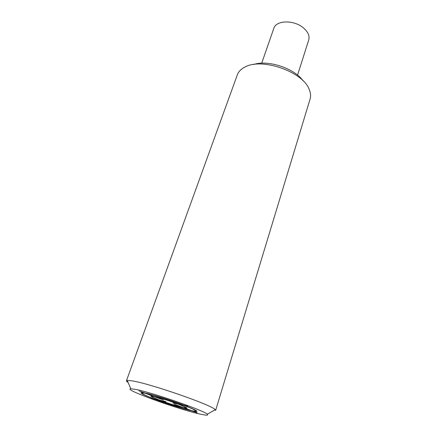 <?xml version="1.0" encoding="UTF-8"?>
<svg xmlns="http://www.w3.org/2000/svg" width="437" height="437" viewBox="0 0 437 437"><rect width="100%" height="100%" fill="white"/><g stroke="black" fill="none" stroke-linecap="round" stroke-linejoin="round"><path stroke-width="0.66" d="M303.212 80.971C294.653 68.412 268.045 59.558 253.662 64.49M126.435 380.807L237.318 74.874C238.345 72.045 240.437 69.691 243.584 67.806L244.359 67.374C260.905 57.056 303.256 71.624 309.298 89.667C310.691 93.059 310.953 96.2 310.084 99.079L215.61 410.469L215.217 409.72C212.682 405.307 149.279 383.265 131.761 380.813L127.2 380.436L126.435 380.807C126.315 381.173 126.877 381.758 128.123 382.555M207.275 414.227C208.558 415.44 206.433 415.45 200.905 414.26C179.94 409.939 122.12 389.105 130.86 388.804L134.869 389.269C150.17 391.809 204.549 410.605 207.275 414.227L215.217 409.72M261.708 63.196L273.819 28.329C275.966 20.178 293.877 19.681 303.354 27.842C308.036 31.857 309.828 35.889 308.735 39.942L297.548 75.12M177.231 403.744L172.965 403.072L178.389 404.181C185.84 407.137 187.478 408.251 183.305 407.535L174.177 404.203L182.59 407.388C176.592 405.957 169.348 403.695 160.86 400.592L165.962 401.636L159.729 400.166C152.273 397.255 150.388 396.064 154.075 396.599L163.482 400.035L154.758 396.73C160.761 398.118 168.256 400.456 177.231 403.744M191.603 410.676L184.419 407.956C188.986 408.753 187.222 407.541 179.126 404.334L183.972 405.328C196.279 410.212 198.819 411.993 191.603 410.676M184.725 405.481L187.899 406.131L183.556 405.033C170.752 400.161 152 394.332 144.702 392.929L139.042 390.907L144.03 392.797C137.786 391.923 141.146 393.999 154.108 399.019L151.415 398.468L152.524 398.883L155.228 399.434C167.322 403.979 183.982 409.201 191.969 410.938L197.24 412.812L192.695 411.091C200.337 412.495 197.682 410.627 184.725 405.481M182.803 404.881L177.968 403.892C169.9 400.844 158.391 397.26 153.584 396.288L145.892 393.376C152.868 394.726 170.638 400.254 182.803 404.881M145.221 393.245L152.901 396.151C148.902 395.578 150.956 396.867 159.063 400.03L154.764 399.15C142.446 394.382 139.266 392.41 145.221 393.245M155.878 399.571L160.188 400.45C169.37 403.81 177.209 406.263 183.698 407.808L190.876 410.523C183.278 408.874 167.404 403.897 155.878 399.571M130.86 388.804L127.2 380.436"/></g></svg>
